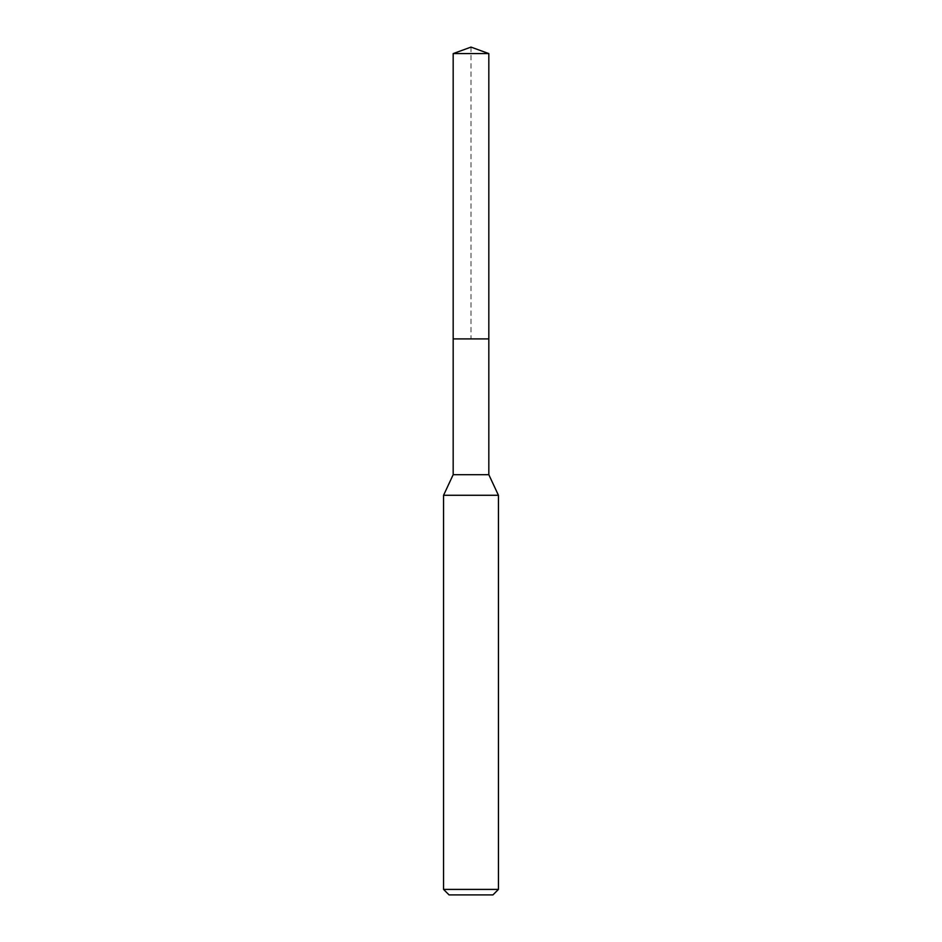 <?xml version="1.0" encoding="UTF-8"?>
<svg xmlns="http://www.w3.org/2000/svg" width="942" height="942" viewBox="0 0 942 942"><rect width="100%" height="100%" fill="white"/><g stroke="black" fill="none" stroke-linecap="round" stroke-linejoin="round"><path stroke-width="0.71" stroke-dasharray="4.71 3.53" d="M453.173 53.588L488.827 53.588M488.827 338.908L453.173 338.908L488.827 338.908M488.827 474.686L453.173 474.686M443.564 495.28L498.436 495.28M498.436 889.413L443.564 889.413M492.949 894.9L449.051 894.9M453.173 338.908L471 338.908L471 47.1"/><path stroke-width="1.41" d="M453.173 338.908L453.173 474.686L488.827 474.686L488.827 53.588L453.173 53.588L453.173 338.908L488.827 338.908L453.173 338.908L453.173 53.588L471 47.1L453.173 53.588M488.827 474.686L498.436 495.28L443.564 495.28L453.173 474.686M498.436 889.413L492.949 894.9L449.051 894.9L443.564 889.413L498.436 889.413L498.436 495.28M471 47.1L488.827 53.588M443.564 889.413L443.564 495.28"/></g></svg>
